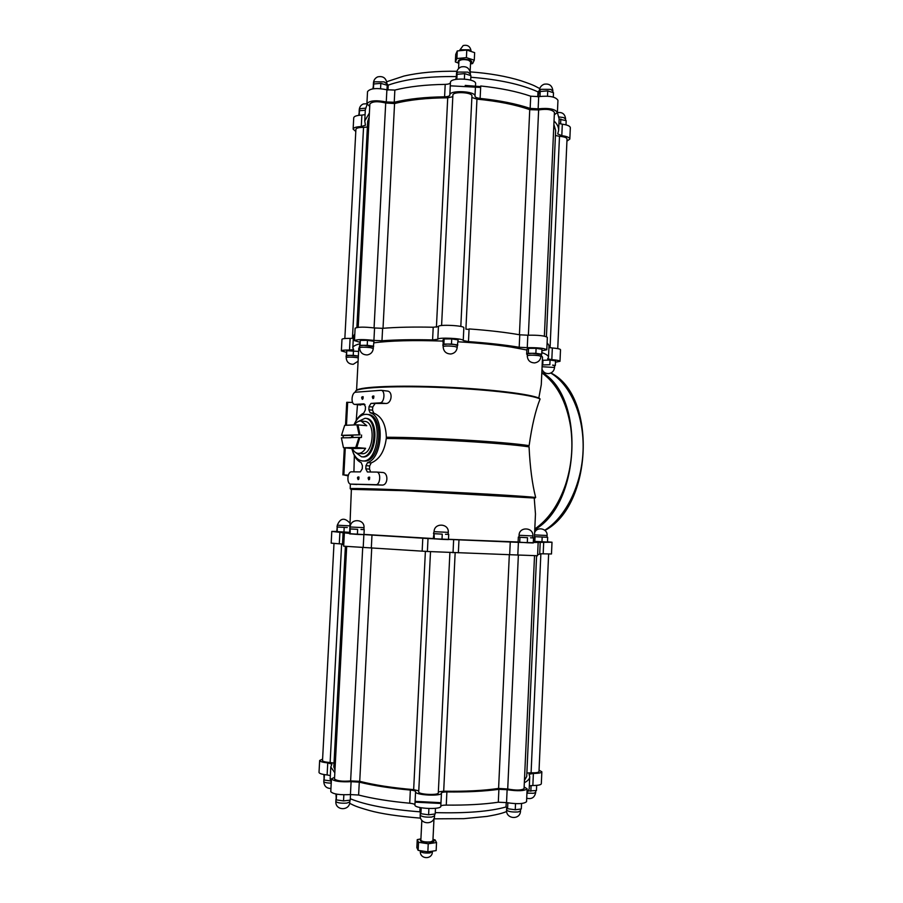 <?xml version="1.0" encoding="UTF-8"?>
<svg xmlns="http://www.w3.org/2000/svg" width="903" height="903" viewBox="0 0 903 903"><rect width="100%" height="100%" fill="white"/><g stroke="black" fill="none" stroke-linecap="round" stroke-linejoin="round"><path stroke-width="1.35" d="M386.981 83.798L388.234 85.13L387.974 90.04M470.824 77.263C498.93 79.441 521.313 84.318 537.985 91.88L539.328 90.616M537.985 91.88L537.759 96.779M465.214 85.413L480.689 86.62M450.281 85.819L480.656 87.444M353.886 424.952C357.204 417.705 361.403 414.172 366.483 414.353C383.425 414.793 379.046 463.476 362.295 460.914L364.428 461.049C380.953 462.313 384.588 414.883 368.018 414.511M526.855 350.014L511.019 347.057C495.871 344.743 478.206 342.982 458.024 341.797M442.91 341.086C413.292 340.092 390.277 340.679 373.887 342.847M359.642 346.797L358.762 348.31M538.82 397.963L541.281 384.689L542.511 357.17L541.032 354.958M356.414 390.322L355.771 390.886C359.642 387.229 397.963 385.604 444.141 387.647C490.306 389.644 532.42 394.825 540.084 399.013L539.475 398.381C531.754 394.193 489.923 389.058 444.118 387.071C398.302 385.05 360.286 386.687 356.414 390.322L356.324 390.412M355.771 390.886L355.285 391.699M540.084 399.013C535.558 410.301 531.901 425.844 529.124 445.642C504.224 441.781 429.343 437.334 386.337 437.244L386.27 438.508C384.543 451.297 379.531 459.424 371.223 462.9L367.532 462.618L365.975 465.655L365.805 468.838L367.374 471.976L376.607 472.066C381.235 472.066 380.434 485.103 375.829 484.685L350.861 484.121C346.459 484.143 347.204 471.501 351.583 471.829L360.32 471.908L362.25 468.815L362.419 465.655L361.189 462.618C357.453 461.004 354.665 457.369 352.825 451.703M356.233 420.448L357.475 404.691M364.97 404.533L354.777 404.409L364.033 403.867L365.467 406.847L365.309 409.996L363.762 413.089C360.568 414.533 357.814 417.412 355.522 421.724M370.986 403.415L380.039 402.851C384.475 402.896 385.513 390.502 381.089 390.31L387.229 391.044C393.29 391.349 391.767 403.822 385.795 403.483L370.986 403.415L369.034 406.632L368.864 409.793L370.117 412.75C384.949 416.306 382.816 458.182 367.532 462.618M386.337 437.244C385.908 424.433 381.732 416.396 373.797 413.134L372.521 410.188L372.747 407.027L374.88 403.844M529.124 445.642L527.702 446.127C502.26 442.346 429.072 438.034 386.823 437.921M527.702 446.127L529.068 446.872C504.167 443.057 429.275 438.621 386.27 438.508M376.743 472.077L382.443 472.472C388.719 472.483 388.166 485.656 381.879 485.069L350.861 484.121M353.92 471.851L354.348 455.53M529.068 446.872C530.027 467.167 532.228 484.031 535.66 497.485C527.623 496.402 482.281 493.625 434.433 491.379C386.552 489.11 349.822 487.992 350.206 488.704L351.38 489.528M370.625 471.998L369.541 469.108L369.643 465.937L371.223 462.9M535.66 497.485L534.994 498.061C526.867 496.989 481.31 494.234 433.609 491.988C385.863 489.731 349.732 488.636 350.793 489.358M349.642 532.973L351.38 489.37L404.172 490.69L534.994 498.061M518.108 541.992L448.475 539.294M433.237 538.549L363.977 534.407M534.226 498.016L535.468 513.965L534.215 541.834L533.301 542.026M468.476 341.616L469.086 328.929C488.749 330.374 505.635 332.327 519.767 334.81L527.826 335.216L527.262 347.678L519.191 347.271C505.048 344.912 488.151 343.027 468.476 341.616L463.239 340.533C464.086 338.411 437.345 337.101 437.82 339.291L432.582 339.923C412.931 339.46 396.056 339.742 381.969 340.758L373.921 340.408C363.491 339.268 357.012 339.325 354.461 340.6L359.62 342.192M346.221 352.294L341.368 350.883C341.729 350.262 344.438 349.98 349.506 350.037L353.66 349.596L352.825 347.79C352.96 346.357 355.195 345.048 359.529 343.874M548.922 347.486L552.343 347.971L551.823 359.642C557.016 360.071 559.747 360.624 560.007 361.302L555.458 362.205M551.823 359.642L547.658 358.796L548.482 357.362C548.618 355.838 546.394 354.236 541.823 352.554M527.262 347.678C537.895 347.531 544.396 348.219 546.789 349.754L541.902 350.804M359.676 346.312L360.297 340.375L367.476 340.341L373.966 341.289L373.379 346.673M443.204 345.127L442.967 339.968L444.129 338.952L451.737 338.907L458.126 339.889L457.324 345.431M527.318 354.315L526.663 354.213L526.889 349.28L528.526 348.344L536.1 348.332L541.969 349.247L541.755 354.213L541.044 354.574M542.376 360.32L550.074 360.037L555.514 360.861L555.311 365.501L554.634 365.817M346.244 356.211L346.786 350.714L358.604 351.414M344.325 533.639L343.671 546.191L427.379 551.485L517.814 555.018L518.39 542.353L428.022 538.527L349.596 533.696M518.39 542.353L533.278 542.726M533.289 542.466L552.004 542.218L547.478 541.834M336.763 531.483L331.796 531.415L349.619 533.447M427.379 551.485L428.022 538.515L427.39 551.473M350.127 528.819L349.596 533.82L357.385 534.407L363.965 534.632L364.225 529.609L360.94 529.485L364.225 529.609M433.982 533.56L433.237 538.719L441.996 539.362L448.464 539.576L448.723 534.384L445.495 534.271L448.723 534.384M518.988 537.104L518.333 537.082L518.108 542.093L527.307 542.748L533.267 542.951L533.492 537.917L530.524 537.804L533.492 537.917M534.237 541.371L547.478 542.037L547.681 537.319L547.015 537.251M337.225 526.923L336.763 531.585L349.134 532.307M527.826 335.216C538.459 335.024 544.961 335.747 547.342 337.372L546.789 349.732M547.094 342.756L549.013 345.533L548.493 357.227M552.343 347.971C557.535 348.411 560.255 348.998 560.515 349.709L560.007 361.279M341.977 339.336L341.977 339.325C342.339 338.659 345.048 338.343 350.116 338.388L349.506 350.037M353.321 338.253L350.116 338.388M353.434 336.108L354.811 334.042M354.461 340.6L355.116 328.24C357.656 326.875 364.146 326.784 374.564 327.97L373.921 340.408M438.44 326.638L433.214 327.236C413.563 326.818 396.699 327.179 382.612 328.32L374.564 327.97M437.82 339.268L438.44 326.547C437.978 324.2 464.706 325.509 463.849 327.789L463.239 340.521M471.863 97.468L476.953 99.138L465.903 329.166L469.063 329.392M457.268 50.94L455.722 54.394L455.349 61.912L456.907 58.514L457.268 50.94L466.783 50.049L474.639 52.645L474.278 60.196L472.596 63.582L470.508 63.921M458.826 63.255L455.349 61.912M456.907 58.514L466.411 57.645L466.783 50.049M466.411 57.645L474.278 60.196M470.542 63.187C472.517 62.081 472.066 60.975 469.21 59.891C461.557 58.593 457.889 59.361 458.216 62.183L458.859 62.646M470.136 71.54L470.61 61.867L468.465 60.174C463.487 59.135 460.304 59.508 458.916 61.302L458.916 61.325M557.411 112.412L557.952 100.312C555.684 96.734 549.261 95.504 538.696 96.621L530.716 96.203L530.151 108.416C516.256 103.766 499.585 100.436 480.125 98.427C476.897 98.021 475.181 97.276 475.001 96.203C475.994 91.09 449.513 89.792 449.829 94.962L449.829 95.108C449.513 96.147 447.775 96.711 444.592 96.813C425.087 97.072 408.303 98.89 394.227 102.265L386.258 101.971C375.975 99.962 369.519 100.549 366.9 103.732L363.322 103.969C360.884 105.03 359.529 106.915 359.259 109.647L359.146 111.859M557.388 112.604L559.138 118.846L558.641 130.145M569.827 139.028L570.335 127.684C570.12 126.059 567.445 124.907 562.321 124.208L558.946 123.316M353.129 129.118L353.728 117.762C354.134 116.216 356.843 115.324 361.877 115.11L361.279 126.555C356.245 126.759 353.524 127.616 353.129 129.118L355.793 131.477M365.083 114.613L361.877 115.11M365.343 109.681L367.081 104.488M367.532 91.666L367.532 91.621C370.162 88.336 376.607 87.715 386.89 89.769L386.258 101.971M450.428 82.67C450.055 83.708 448.317 84.272 445.202 84.385C425.719 84.668 408.935 86.564 394.859 90.063L386.89 89.769M449.829 94.917L450.439 82.466C450.134 77.15 476.592 78.448 475.599 83.708L475.001 96.158M480.125 98.427L480.723 85.988C500.172 88.031 516.832 91.429 530.716 96.203M538.696 96.621L538.143 108.845C548.708 107.773 555.131 108.981 557.411 112.457L554.318 114.816M554.036 121.002C557.298 124.196 558.822 127.346 558.63 130.461L557.715 133.926L561.801 135.676C566.937 136.353 569.612 137.482 569.827 139.062L566.937 141.128M365.354 109.365L364.744 120.979L365.444 125.224L361.279 126.555M364.744 120.979L369.406 112.988M369.745 106.419L366.9 103.732L367.532 91.621M538.143 108.845L530.151 108.416M544.374 336.142L554.419 112.378C552.151 109.511 546.879 108.687 538.639 109.929L529.745 109.658L519.417 334.753M553.878 124.445L555.661 130.438L546.417 336.672M557.738 348.626L567.028 138.994C566.734 137.606 564.217 136.714 559.499 136.308L555.435 135.484M344.844 338.523L355.906 129.332C356.369 128.012 358.909 127.368 363.537 127.391L352.441 338.343M367.386 127.018L363.537 127.391M367.668 121.544L369.192 116.905M369.869 103.992L369.869 103.958C372.431 101.35 377.702 101.046 385.705 103.01L374.068 327.902M452.809 96.677L447.719 97.817C426.893 97.919 409.172 99.827 394.566 103.54L385.705 103.01M441.59 325.52L452.888 95.131C452.663 91.214 472.687 92.208 471.93 96.068L460.812 326.446M476.953 99.138C497.734 101.125 515.331 104.635 529.745 109.658M343.117 532.499L342.485 544.509L343.727 544.994M342.508 544.035L339.291 543.82L339.912 531.991M331.796 531.415L331.175 543.143L339.291 543.82M539.712 553.753L551.485 553.979L552.004 542.229M537.612 554.611L539.689 554.16L540.22 542.161M517.814 555.018L537.567 555.729L538.132 543.154M418.541 842.296L428.236 843.763L436.533 842.544L436.149 850.603L427.841 851.856L418.145 850.366L416.847 847.646L417.242 839.643L418.541 842.296L418.145 850.366M420.922 838.864L417.242 839.643M436.533 842.544L435.099 839.892L432.977 839.406M428.236 843.763L427.841 851.856M432.966 839.835C434.896 840.828 434.343 841.607 431.307 842.16C422.423 842.352 418.947 841.382 420.911 839.226M433.982 818.84L432.909 840.817L430.573 841.889C425.358 842.228 422.119 841.675 420.854 840.23L420.854 840.208M415.064 802.146L440.946 803.489M415.098 801.356L440.991 802.688M527.126 788.872L526.551 801.672C523.943 803.952 517.272 804.268 506.538 802.609L498.309 802.225L498.907 789.312C484.313 791.321 466.975 792.191 446.883 791.942C443.542 791.942 441.725 792.303 441.454 793.026C442.041 796.581 414.804 795.261 415.572 791.762L415.572 791.66C415.346 790.926 413.608 790.396 410.357 790.057C390.412 788.263 373.39 785.621 359.281 782.145L351.098 781.682C340.397 782.19 333.85 781.242 331.446 778.86L334.595 777.28M415.572 791.796L414.917 804.991C414.15 808.648 441.398 809.98 440.811 806.255C441.093 805.499 442.91 805.115 446.263 805.104C466.354 805.318 483.715 804.359 498.309 802.225M414.928 804.844C414.635 804.099 412.897 803.557 409.714 803.218L410.357 790.057M331.446 778.86L330.78 791.66C333.173 794.155 339.72 795.125 350.432 794.572L358.615 795.035C372.725 798.647 389.757 801.379 409.714 803.218M330.159 778.996L331.266 782.438M330.34 775.575L327.112 774.955L327.755 762.911L331.886 764.152L330.791 766.974L334.832 772.787M319.019 772.415L319.019 772.437C319.29 773.544 321.987 774.379 327.112 774.955M529.339 785.847L532.849 785.508C538.154 785.463 540.976 784.888 541.315 783.781L541.845 771.828M526.709 798.207C531.653 799.46 534.644 797.541 535.682 792.439L533.538 793.285L526.934 793.139L529.192 788.951L529.734 776.919M322.597 759.118L319.651 760.484C319.922 761.545 322.619 762.346 327.755 762.911M532.849 785.508L533.391 773.431C538.696 773.397 541.507 772.855 541.845 771.805L539.046 770.169M533.391 773.431L529.079 774.277L529.745 776.704C529.711 778.837 527.905 780.847 524.327 782.743M506.538 802.609L507.125 789.696C517.859 791.299 524.53 791.017 527.126 788.838L524.135 786.976M507.125 789.696L498.907 789.312M518.367 555.052L507.712 788.996C516.064 790.531 521.516 790.407 524.067 788.646L534.52 555.808M507.712 788.996L498.591 788.432C483.444 790.656 465.147 791.57 443.689 791.186L438.35 791.897M430.494 551.88L418.721 791.897C418.157 794.55 438.756 795.554 438.305 792.857L449.886 552.828M418.766 790.847L413.653 789.64C392.331 787.834 374.361 785.046 359.733 781.309L350.624 780.926C342.26 781.603 336.887 780.937 334.505 778.962L346.684 546.563M333.828 766.839L334.979 770.112M334.031 763.103L330.126 762.527C325.396 762.166 322.868 761.511 322.518 760.586L322.518 760.563M540.863 553.776L531.088 772.81C535.942 772.934 538.572 772.528 538.989 771.613L548.629 554.047M531.088 772.81L526.867 773.024M524.44 780.395L526.72 776.467L536.596 555.819M541.811 372.837C556.959 383.662 566.587 401.801 570.707 427.277C573.315 446.782 571.599 465.892 565.56 484.618C558.539 504.912 548.29 519.688 534.802 528.955M571.08 430.099C573.066 447.707 571.509 465 566.407 481.965M541.834 372.397C585.279 395.932 580.731 504.438 534.768 529.576M381.089 390.31L355.748 392.195C351.527 392.207 350.567 404.262 354.777 404.409M358.164 479.64C357.057 477.721 357.306 476.84 358.909 476.987L358.164 479.64M373.018 398.629C371.901 396.71 372.171 395.83 373.842 396.022L373.018 398.629M368.83 479.82C367.702 477.856 367.961 476.976 369.609 477.168L368.83 479.82M362.34 399.352C361.245 397.467 361.505 396.598 363.13 396.744L362.34 399.352M345.51 425.302L346.718 402.309L352.588 402.433M347.678 402.241L346.47 425.257M345.273 447.933L343.851 474.933L348.332 475.147M348.118 475.87L343.851 474.933M344.314 447.854L342.892 474.922M362.961 398.9L363.187 396.88M369.519 479.312L369.666 477.281M373.661 398.167L373.887 396.146M358.83 479.154L358.965 477.111M335.984 794.042L336.277 799.889L343.524 800.916L350.229 800.148L350.522 794.561M343.524 800.916L343.851 794.821M336.277 799.889L336.571 794.155M323.929 774.526L324.121 780.045L330.43 780.903M324.121 780.045L324.403 774.605M528.673 790.949L536.438 790.543L536.664 785.362M530.829 791.231L531.088 785.565M506.233 802.541L506.041 806.876L507.576 808.716L515.241 809.765L521.302 808.964L521.55 803.512M515.241 809.765L515.511 803.67M507.576 808.716L507.836 802.869M420.076 807.553L419.861 811.786L420.911 813.716L428.609 814.811L435.201 813.964L435.472 808.309M428.609 814.811L428.914 808.546M420.911 813.716L421.204 807.779M372.871 88.833L373.695 83.979L380.829 83.369L387.206 85.243L386.969 89.792M373.695 83.979L373.447 88.754M380.829 83.369L380.558 88.652M359.213 115.291L359.45 110.719L358.739 115.347M359.45 110.719L365.309 110.256M559.126 119.151L566.181 120.663L566 124.862M560.831 119.027L560.605 123.914M538.402 96.677L538.527 93.923L540.208 91.485L547.737 90.887L553.505 92.738L553.313 97.095M540.208 91.485L539.994 96.407M547.737 90.887L547.5 96.169M455.722 79.408L457.076 74.294L464.639 73.64L470.903 75.615L470.677 80.13M457.076 74.294L456.839 79.227M464.639 73.64L464.379 79.035M359.405 346.278L360.037 345.33L367.216 345.307L367.476 340.341M367.216 345.307L373.707 346.233M360.037 345.33L360.297 340.375M373.345 346.707L363.627 345.318L359.721 345.804L359.597 347.711C359.958 352.452 362.509 354.856 367.25 354.924C370.817 354.236 372.826 352.102 373.278 348.49L370.377 347.632C364.598 347.023 361.008 347.045 359.597 347.711M346.018 356.177L346.538 355.353L353.22 355.353L353.468 350.703M353.22 355.353L358.356 356.053M346.538 355.353L346.786 350.714M549.859 364.699L542.161 364.993L549.859 364.699L550.074 360.037M541.981 369.101C543.132 372.149 545.344 373.65 548.618 373.616C552.128 373.041 554.115 370.998 554.555 367.476L554.634 365.738L552.591 365.105L555.311 365.501M542.748 364.677L542.963 360.026M526.663 354.213L528.3 353.31L535.874 353.31L536.1 348.332M535.874 353.31L541.755 354.213M528.3 353.31L528.526 348.344M442.718 345.059L443.881 344.066L451.489 344.043L451.737 338.907M451.489 344.043L457.877 345.002M443.881 344.066L444.129 338.952M358.356 356.154L349.879 355.353L346.278 355.771L346.176 357.543C346.504 361.945 348.863 364.202 353.276 364.293L358.085 361.211M540.965 356.335L541.055 354.484L532.081 353.31L527.476 353.762L527.25 355.782C527.589 360.387 530.072 362.758 534.689 362.904C538.402 362.272 540.502 360.083 540.965 356.346L538.73 355.624C532.781 354.992 528.955 355.048 527.25 355.782M457.245 345.499L454.694 344.528L447.685 344.054L443.294 344.562L443.125 346.594C443.497 351.425 446.093 353.886 450.924 353.987C454.66 353.299 456.76 351.064 457.234 347.283L454.593 346.447C448.554 345.793 444.727 345.838 443.125 346.594M357.644 529.361L354.032 529.158L357.644 529.361L357.385 534.407M350.432 528.966L354.032 529.158L350.15 528.887L350.172 534M349.856 528.819L350.229 527.002L364.011 527.657C364.801 518.83 350.353 518.119 350.229 527.002M347.283 527.521L340.826 527.217L347.283 527.521M344.19 527.408L343.941 532.115M337.474 527.036L340.826 527.217L337.237 526.968L337.225 531.743M337 526.912L337.316 525.207L349.472 525.828M534.531 534.892L547.094 535.502L547.015 537.262L534.452 536.664L547.681 537.319M542.172 537.116L541.958 541.845M535.027 536.732L534.813 541.45M527.533 537.703L523.729 537.488L527.533 537.703L527.307 542.748M519.925 537.285L523.729 537.488L519.123 537.183L519.925 537.285L519.699 542.319M518.333 537.082L519.123 537.183L519.067 535.276L532.883 535.953C533.617 527.104 519.146 526.393 519.067 535.276M442.256 534.147L438.418 533.933L442.256 534.147L441.996 539.362M434.603 533.729L438.418 533.933L434.038 533.639L434.354 538.922M433.485 533.549L434.072 531.675L448.283 532.375C449.073 523.243 434.174 522.51 434.072 531.675M448.114 534.294L448.283 532.375M350.793 437.729L341.39 437.842L343.445 447.651M358.988 437.357L359.868 437.391L356.775 447.561L365.602 448.306C363.424 451.816 360.94 453.509 358.164 453.385C355.771 453.125 353.807 451.5 352.294 448.52L343.501 447.741L355.748 447.527L358.988 437.357L349.314 437.628M349.45 435.122L341.515 435.359L344.675 425.336L356.933 424.828L359.123 434.828L349.45 435.122L351.809 435.302L351.538 437.56M356.775 447.561L355.748 447.527M356.933 424.828L357.96 424.861L360.004 434.862L359.123 434.828M341.515 435.359L343.242 435.562L343.106 437.797M357.96 424.861L366.776 425.719L361.076 421.024L364.665 421.374C376.438 421.678 373.402 455.473 361.764 453.678L358.164 453.385M361.076 421.024C358.615 420.854 356.358 422.152 354.303 424.941M360.004 434.862L350.014 435.144M359.868 437.391L361.437 437.537L361.572 435.009M352.859 437.526L352.825 435.269M349.879 437.639L350.849 437.673M357.927 421.656L365.004 418.281C379.023 418.631 375.4 458.916 361.55 456.783L355.184 452.2M365.004 418.281L366.031 418.382C380.05 418.744 376.438 459.006 362.577 456.873L361.55 456.783M362.295 460.914C357.328 460.203 353.841 456.06 351.843 448.475M352.294 448.52L365.602 448.306M351.809 435.302L343.242 435.562M388.234 85.13C405.244 79.092 427.83 76.236 455.992 76.586M519.767 334.81L519.191 347.271M433.214 327.236L432.582 339.923M382.612 328.32L381.969 340.758M471.061 51.223L468.973 49.8L460.722 49.767L459.571 50.557M562.321 124.208L561.801 135.676M394.859 90.063L394.227 102.265M445.202 84.385L444.592 96.813M538.639 109.929L528.379 335.194M559.499 136.308L550.062 347.711M394.566 103.54L383.019 328.297M447.719 97.817L436.42 327.168M509.676 554.623L510.263 541.958M458.352 552.817L458.972 539.915M453.024 552.738L453.645 539.78M422.164 551.033L422.796 538.132M371.325 547.805L371.98 535.163M363.209 547.399L363.864 534.757M543.177 553.855L543.708 542.003M432.402 851.416L430.031 852.94C424.816 853.301 421.588 852.737 420.324 851.236L420.324 851.224C419.635 859.329 432.277 859.961 432.379 851.845M350.296 798.749C365.715 805.07 388.911 809.427 419.884 811.82M435.269 812.621C466.061 813.434 489.674 811.537 506.098 806.943M446.263 805.104L446.883 791.942M440.811 806.255L441.454 793.048M358.615 795.035L359.281 782.145M350.432 794.572L351.098 781.682M509.326 554.611L498.591 788.432M341.627 543.967L330.126 762.527M362.713 547.387L350.624 780.926M371.731 547.839L359.733 781.309M425.392 551.236L413.653 789.64M455.157 552.704L443.689 791.186M550.785 373.052C570.73 384.881 584.343 416.306 583.078 450.507C581.848 484.708 565.831 517.227 544.769 530.23M385.795 403.483L380.039 402.851M372.521 410.188L368.864 409.793M373.797 413.134L370.117 412.75M372.747 407.027L369.034 406.632M360.805 405.029L355.105 404.409M381.879 485.069L375.829 484.685M369.541 469.108L365.805 468.838M369.643 465.937L365.975 465.655M356.911 484.505L350.94 484.132M336.006 798.941L335.871 801.446C335.058 810.713 349.698 811.21 349.822 801.932L346.752 803.106C340.826 803.433 337.191 802.88 335.871 801.446L335.871 801.435M331.22 783.161C326.784 783.025 324.301 782.506 323.782 781.569L323.782 781.558C324.098 786.141 326.491 788.443 330.949 788.466M518.164 811.944C512.057 812.26 508.186 811.628 506.56 810.047L506.56 810.025C505.804 819.303 520.444 820.24 520.512 810.928L518.164 811.944M431.781 817.046C425.573 817.396 421.712 816.775 420.2 815.172L420.2 815.161C419.387 824.755 434.467 825.489 434.569 815.872L431.781 817.046M373.447 82.941C373.718 80.062 375.129 78.042 377.68 76.879C383.177 75.784 386.281 78.121 386.969 83.889L384.147 81.88L374.689 81.801L373.447 82.941L373.323 85.3M365.523 108.168L360.387 108.665L359.259 109.647M557.422 112.649L557.523 112.615C562.377 111.938 565.064 114.071 565.594 119.038L563.607 117.571L559.059 116.95M539.215 92.919L539.317 90.706C539.633 87.546 541.236 85.379 544.125 84.227C549.385 83.381 552.309 85.661 552.907 91.09L550.74 89.386L541.1 89.307L539.317 90.729M456.5 73.414C456.794 70.31 458.329 68.154 461.094 66.935C466.659 65.896 469.774 68.278 470.452 74.091L467.901 72.127L458.047 72.059L456.5 73.414L456.387 75.762M358.265 357.893L356.2 357.509C350.804 356.956 347.463 356.967 346.176 357.543M554.555 367.476L542.082 366.731M386.755 81.71L403.923 76.066C419.206 72.556 436.871 70.965 456.918 71.292M470.237 71.89C489.381 73.278 506.335 76.247 521.076 80.785C535.987 85.887 534.249 85.887 539.757 88.539M358.773 348.186L356.572 390.209M355.285 391.62L355.24 392.297M350.206 488.704L350.33 484.019M438.44 326.547L437.82 339.291M353.445 335.961L352.825 347.79M341.977 339.325L341.368 350.883M471.118 51.234C470.373 46.482 467.731 44.586 463.194 45.545L459.458 50.568M458.916 61.302L458.566 68.617M450.439 82.466L449.829 94.962M367.69 121.25L356.877 327.496M369.869 103.958L358.175 327.315M421.836 820.296L420.854 840.23M349.63 803.298C353.784 805.273 354.597 806.311 369.429 810.51C381.168 813.784 398.246 816.335 420.64 818.152M433.835 818.829L463.849 818.66L486.999 816.402C500.443 814.077 503.49 812.7 506.639 811.537M414.917 804.991L415.572 791.762M330.148 779.21L330.791 766.974M319.019 772.437L319.651 760.484M333.997 543.482L322.518 760.586M345.386 546.45L333.817 767.042M550.92 372.984C596.894 395.48 592.831 505.466 544.972 530.411M382.443 472.472L376.607 472.066M349.912 800.182L349.822 801.932M323.906 779.221L323.782 781.569M535.761 790.622L535.682 792.428M506.673 807.632L506.56 810.047M520.602 809.054L520.512 810.928M420.324 812.632L420.2 815.172M434.659 814.032L434.569 815.872M386.969 83.889L386.902 85.153M565.594 119.038L565.538 120.471M552.907 91.09L552.839 92.535M470.452 74.091L470.384 75.457M373.379 346.639L373.278 348.49M457.336 345.375L457.234 347.271M364.011 527.657L363.92 529.542M349.63 522.803C344.336 517.351 340.228 518.153 337.316 525.207M547.094 535.502C547.737 528.515 536.924 526.122 534.632 532.736M532.883 535.964L532.804 537.838"/></g></svg>
